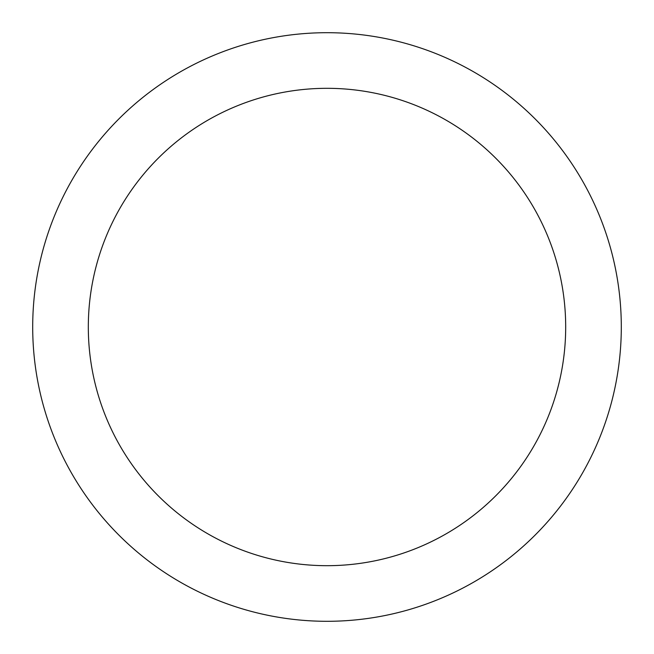 <?xml version="1.0" encoding="UTF-8"?>
<svg xmlns="http://www.w3.org/2000/svg" width="654" height="654" viewBox="0 0 654 654"><rect width="100%" height="100%" fill="white"/><g stroke="black" fill="none" stroke-linecap="round" stroke-linejoin="round"><path stroke-width="0.98" d="M327 88.315A238.685 238.685 0 0 1 565.685 327A238.685 238.685 0 0 1 327 565.685A238.685 238.685 0 0 1 88.315 327A238.685 238.685 0 0 1 327 88.315M327 32.7A294.3 294.3 0 0 1 621.3 327A294.3 294.3 0 0 1 327 621.3A294.3 294.3 0 0 1 32.7 327A294.3 294.3 0 0 1 327 32.7"/></g></svg>
